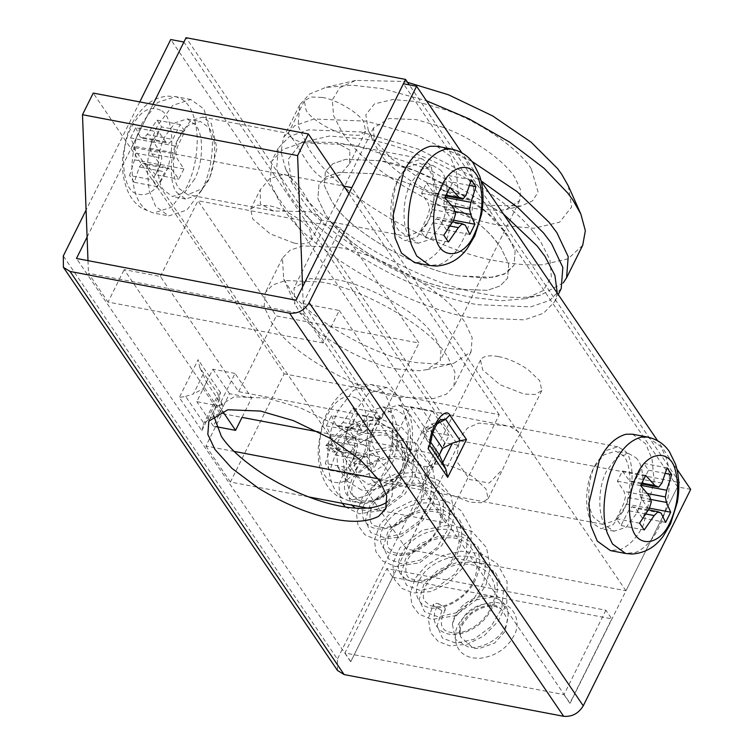 <?xml version="1.0" encoding="UTF-8"?>
<svg xmlns="http://www.w3.org/2000/svg" width="754" height="754" viewBox="0 0 754 754"><rect width="100%" height="100%" fill="white"/><g stroke="black" fill="none" stroke-linecap="round" stroke-linejoin="round"><path stroke-width="0.57" stroke-dasharray="3.77 2.83" d="M632.512 434.2L645.631 443.701L652.04 459.045L654.123 480.873L643.482 524.793C637.554 536.989 629.92 545.227 620.58 549.496L610.391 550.59M665.631 522.399L642.417 517.989L647.479 507.791L640.815 497.546L639.439 492.013L641.136 485.397M642.417 517.989L635.49 508.262L632.106 506.782L628.572 510.703L621.004 525.547L616.386 518.761L623.728 503.568L625.424 496.952L624.048 491.429L617.385 481.175L622.446 470.977L629.364 480.703L632.757 482.192L636.291 478.262L643.859 463.427L648.468 470.204L641.852 483.917M650.617 499.402L640.815 497.546M647.469 493.54L639.439 492.013M665.405 473.427L648.468 470.204M667.073 467.838L643.859 463.427M661.889 483.126L636.291 478.262M641.286 483.814L632.757 482.192M641.607 483.031L629.364 480.703M645.66 475.388L622.446 470.977M640.598 485.585L617.385 481.175M649.646 496.292L624.048 491.429M651.343 501.881L625.424 496.952M649.326 508.441L623.728 503.568M639.599 523.172L616.386 518.761M644.218 529.958L621.004 525.547M645.895 514.002L628.572 510.703M648.459 509.892L632.106 506.782M661.098 513.125L635.49 508.262M649.42 508.158L647.479 507.791M397.622 478.064C404.709 464.012 408.253 447.556 408.263 428.706L399.771 396.972L386.661 387.481L368.593 393.286L353.569 413.277C347.5 425.247 343.965 439.516 342.966 456.066L344.908 478.573L351.43 494.37L364.54 503.87L382.598 498.064L397.622 478.064M349.573 430.28L354.634 420.082L361.562 429.808L364.945 431.288L368.48 427.367L376.048 412.523L380.666 419.309L373.334 434.502L371.628 441.118L373.004 446.641L379.667 456.896L374.606 467.094L367.688 457.367L364.295 455.878L360.77 459.808L353.192 474.652L348.584 467.866L355.916 452.673L357.622 446.057L356.237 440.524L349.573 430.28L326.359 425.869L330.638 435.661L331.703 441.137L330.318 447.81L325.37 463.456L348.584 467.866M376.048 412.523L352.834 408.112L342.882 422.494L339.036 426.368L335.954 424.945L361.562 429.808M339.036 426.368L364.945 431.288M342.882 422.494L368.48 427.367M352.834 408.112L357.453 414.898L380.666 419.309M379.667 456.896L356.453 452.485L347.406 441.778L345.709 436.189L347.726 429.629L357.453 414.898M347.726 429.629L373.334 434.502M345.709 436.189L371.628 441.118M347.406 441.778L373.004 446.641M356.453 452.485L351.392 462.683L374.606 467.094M353.192 474.652L329.979 470.232L335.162 454.945L338.386 450.958L342.08 452.504L351.392 462.683M342.08 452.504L367.688 457.367M338.386 450.958L364.295 455.878M335.162 454.945L360.77 459.808M329.979 470.232L325.37 463.456M330.318 447.81L355.916 452.673M331.703 441.137L357.622 446.057M330.638 435.661L356.237 440.524M326.359 425.869L331.43 415.671L354.634 420.082M335.954 424.945L331.43 415.671M436.736 146.248L449.846 155.748L456.255 171.092L458.338 192.92L447.697 236.841C441.778 249.037 434.144 257.274 424.804 261.544L414.615 262.637M469.846 234.447L446.632 230.036L451.693 219.838L445.03 209.584L443.654 204.061L445.36 197.444M446.632 230.036L439.714 220.309L436.321 218.83L432.796 222.75L425.218 237.595L420.609 230.809L427.942 215.616L429.648 208.999L428.263 203.467L421.599 193.222L426.66 183.024L433.588 192.751L436.971 194.23L440.506 190.31L448.074 175.465L452.692 182.251L446.066 195.965M454.841 211.45L445.03 209.584M451.684 205.588L443.654 204.061M469.619 185.465L452.692 182.251M471.288 179.876L448.074 175.465M466.104 195.173L440.506 190.31M445.501 195.852L436.971 194.23M445.831 195.079L433.588 192.751M449.874 187.435L426.66 183.024M444.813 197.633L421.599 193.222M453.87 208.34L428.263 203.467M455.557 213.929L429.648 208.999M453.54 220.479L427.942 215.616M443.823 235.22L420.609 230.809M448.432 242.006L425.218 237.595M450.119 226.04L432.796 222.75M452.673 221.93L436.321 218.83M465.312 225.173L439.714 220.309M453.635 220.206L451.693 219.838M557.272 293.155L554.774 301.572L543.502 313.268L524.388 319.856L472.023 317.717C412.617 309.404 312.806 253.316 285.408 211.62L281.581 206.304L270.186 182.242L271.798 161.102L283.07 149.396L302.194 142.817L354.559 144.947L429.007 169.367L503.465 214.013M561.221 288.584L549.949 300.281L530.835 306.869L478.47 304.739C419.064 296.416 319.253 240.328 291.855 198.632L288.028 193.316L276.633 169.254L278.245 148.114L289.517 136.408L308.64 129.829L360.996 131.959L418.696 149.235L481.071 180.856M452.447 288.923C412.843 283.381 346.303 245.993 328.037 218.189L325.483 214.645L317.886 198.604L318.961 184.513L326.482 176.709L339.225 172.317L374.135 173.74C411.891 179.179 475.274 213.495 495.859 241.11L501.09 248.019L508.686 264.06L507.612 278.16L500.1 285.954L487.357 290.347L452.447 288.923C414.681 283.495 351.298 249.178 330.723 221.563L325.483 214.645L317.886 198.604L318.961 184.513L326.482 176.709L339.225 172.317L374.135 173.74C413.729 179.292 480.279 216.681 498.535 244.475L501.09 248.019L508.686 264.06L507.612 278.16L500.1 285.954L487.357 290.347L452.447 288.923M458.894 275.936C419.29 270.394 352.74 233.005 334.484 205.211L331.93 201.657L324.333 185.616L325.408 171.526L332.919 163.722L345.671 159.33L380.582 160.753C418.338 166.191 481.721 200.507 502.305 228.123L507.536 235.031L515.133 251.073L514.058 265.172L506.547 272.976L493.795 277.359L458.894 275.936C419.29 270.394 352.74 233.005 334.484 205.211L331.93 201.657L324.333 185.616L325.408 171.526L332.919 163.722L345.671 159.33L380.582 160.753L415.652 170.941L454.134 189.424L486.961 212.666L507.536 235.031L515.133 251.073L514.058 265.172L504.285 274.183L487.263 278.132L458.894 275.936M329.291 445.001L333.937 446.688L337.292 449.497L337.632 451.514L334.182 452.202L329.536 450.515L326.18 447.706L325.813 445.718L329.291 445.001M438.856 603.841L444.973 607.865L445.303 609.873L441.853 610.57L433.852 606.075L433.493 604.086L436.962 603.37L438.856 603.841C424.738 624.397 444.653 643.03 469.007 630.636C493.606 620.306 507.263 583.681 488.856 566.433C472.447 547.479 432.796 556.518 420.902 577.441C414.728 588.111 414.879 596.753 421.354 603.379C433.804 616.518 469.403 601.504 477.339 574.774C487.508 548.394 463.531 523.794 435.218 530.373C406.67 534.888 388.96 565.547 403.409 576.98C415.859 590.118 451.457 575.114 459.393 548.375C469.553 521.994 445.586 497.395 417.273 503.983C402.825 507.235 392.08 514.124 385.011 524.652C370.893 545.217 390.808 563.841 415.171 551.447C439.771 541.118 453.418 504.492 435.02 487.244C425.756 478.366 413.861 475.152 399.328 477.584C370.779 482.098 353.061 512.748 367.509 524.19C379.969 537.329 415.567 522.324 423.503 495.585C433.663 469.205 409.695 444.606 381.373 451.184C352.825 455.699 335.115 486.358 349.564 497.791C362.024 510.929 397.622 495.925 405.558 469.186C409.742 455.586 407.594 444.012 399.13 434.455C382.928 415.84 344.154 424.153 331.666 444.69L338.075 450.826L334.701 451.382L334.182 452.202M201.846 190.112C208.924 176.05 212.468 159.603 212.477 140.744L203.995 109.019L190.875 99.519L172.817 105.324L157.793 125.324C151.714 137.294 148.18 151.554 147.19 168.114L149.122 190.611L155.644 206.417L168.755 215.908L186.822 210.102L201.846 190.112M153.797 142.327L158.858 132.129L165.776 141.856L169.169 143.335L172.704 139.405L180.272 124.57L184.881 131.356L177.548 146.54L175.852 153.156L177.228 158.689L183.891 168.943L178.83 179.141L171.903 169.414L168.519 167.925L164.985 171.855L157.416 186.69L152.798 179.904L160.131 164.721L161.837 158.104L160.461 152.572L153.797 142.327L130.583 137.907L134.853 147.709L135.918 153.175L134.532 159.848L129.584 175.493L152.798 179.904M180.272 124.57L157.058 120.159L147.096 134.542L143.251 138.406L140.178 136.983L165.776 141.856M143.251 138.406L169.169 143.335M147.096 134.542L172.704 139.405M157.058 120.159L161.667 126.945L184.881 131.356M183.891 168.943L160.677 164.523L151.62 153.825L149.933 148.236L151.95 141.677L161.667 126.945M151.95 141.677L177.548 146.54M149.933 148.236L175.852 153.156M151.62 153.825L177.228 158.689M160.677 164.523L155.616 174.721L178.83 179.141M157.416 186.69L134.203 182.28L139.386 166.983L142.6 163.005L146.304 164.542L155.616 174.721M146.304 164.542L171.903 169.414M142.6 163.005L168.519 167.925M139.386 166.983L164.985 171.855M134.203 182.28L129.584 175.493M134.532 159.848L160.131 164.721M135.918 153.175L161.837 158.104M134.853 147.709L160.461 152.572M130.583 137.907L135.645 127.709L158.858 132.129M140.178 136.983L135.645 127.709M531.297 168.887C520.335 150.63 483.38 123.43 447.669 110.518L416.726 101.592L392.9 99.519L374.446 103.901L365.831 114.834L368.188 130.008L372.938 138.397L391.458 158.538L421.005 179.452L455.642 196.087L487.207 205.248L521.259 205.993L532.644 200.79L538.083 192.091L531.297 168.887M442.9 127.303C473.644 138.416 505.472 161.837 514.907 177.567L520.571 189.791L519.694 200.526L506.264 209.518L498.931 210.573L476.943 208.877C446.245 204.579 394.672 175.597 380.525 154.061L374.455 144.08L373.494 127.954L389.196 118.501L416.246 119.603L442.9 127.303M397.433 369.026C366.746 364.729 315.172 335.756 301.025 314.211L294.946 304.239L293.985 288.113L309.687 278.66L336.746 279.762C366.01 283.975 415.134 310.573 431.081 331.977L435.143 337.33L441.024 349.762L440.195 360.685L426.764 369.667L419.431 370.732L397.433 369.026M582.71 245.295L568.035 258.82L542.512 264.739C529.27 265.493 515.086 264.4 499.959 261.45C441.41 253.184 343.032 198.528 314.531 156.889L309.517 150.027L298.122 125.965L299.734 104.825L309.489 94.09L325.728 87.436L352.212 85.183L382.485 88.68L426.481 100.791M568.318 185.936L571.598 207.02L559.628 222.194L533.992 228.273L500.91 225.408C452.127 218.519 370.139 172.977 346.388 138.274L342.212 132.563L333.579 115.598L332.307 99.971L339.8 87.718L355.718 80.395L403.022 81.432L407.565 82.346M563.247 282.844L540.599 295.153L526.405 297.199C513.154 297.962 498.969 296.859 483.842 293.919C424.436 285.596 324.625 229.508 297.227 187.812L293.4 182.496L285.483 168.51L280.978 151.865L283.617 137.294L294.889 125.588L314.013 119.009L366.369 121.14L416.5 135.484L471.834 161.337M533.266 231.789L540.467 241.289L549.968 259.951L551.362 277.142L543.116 290.62L525.604 298.678L501.325 300.742L473.578 297.538C419.12 289.913 327.622 238.5 302.514 200.281L291.741 182.581L288.141 159.386L301.308 142.695L329.498 136.003L365.897 139.16C417.82 146.634 504.973 193.816 533.266 231.789M444.294 364.7L415.916 362.514C376.312 356.962 309.771 319.573 291.506 291.779L283.674 278.905L282.439 258.094L289.951 250.3L302.693 245.908L337.603 247.331C375.369 252.76 438.753 287.076 459.327 314.691L464.568 321.609L472.164 337.651L471.09 351.741L453.757 363.334L444.294 364.7M361.185 489.827L347.396 481.278L346.209 459.695C350.459 445.501 374.173 431.608 388.046 435.718L401.825 444.266L403.022 465.849C398.772 480.044 375.049 493.936 361.185 489.827M393.23 451.448C388.979 465.652 365.266 479.535 351.392 475.425L337.613 466.877L336.416 445.303C340.667 431.099 364.389 417.216 378.254 421.326L392.042 429.874L393.23 451.448M235.05 373.418L212.882 369.206L196.766 401.675L218.933 405.888L235.05 373.418L251.695 397.895L242.025 417.377L222.044 413.578L205.927 446.048L234.155 451.41M378.216 478.79L421.052 486.933L437.169 454.464L318.546 431.919M302.561 286.944L303.589 314.154L323.164 342.957L339.281 310.488L303.061 303.608L381.373 418.79L238.688 391.665L160.376 276.482L124.156 269.602L222.044 413.578M339.281 310.488L437.169 454.464M303.061 303.608L340.667 227.859L197.982 200.734L276.294 315.917L418.979 343.042L340.667 227.859M381.373 418.79L418.979 343.042M238.688 391.665L276.294 315.917M160.376 276.482L197.982 200.734M323.164 342.957L108.039 302.071L124.156 269.602M303.589 314.154L88.463 273.268L108.039 302.071M87.992 260.648L88.463 273.268M421.052 486.933L445.529 522.927L367.518 508.102M308.414 496.867L230.404 482.042L284.126 373.824L93.232 93.072M445.529 522.927L499.242 414.709L284.126 373.824M499.242 414.709L348.904 193.59M205.927 446.048L230.404 482.042M387.386 501.721L392.137 495.991L393.145 482.777L386.02 467.734L366.727 446.764L335.954 424.973L299.875 407.65L266.991 398.103L234.268 396.764L215.276 408.187L213.58 415.445M176.747 192.496L185.616 199.018L197.661 195.145L207.67 181.818C215.314 168.17 217.284 141.733 210.8 130.687L209.103 127.756L200.366 121.422L188.321 125.296L178.302 138.623C169.744 153.609 168.858 183.109 176.747 192.496M194.504 179.311L184.485 192.647L172.44 196.511L163.571 189.989C155.692 180.611 156.578 151.111 165.135 136.116L175.145 122.789L187.19 118.925L195.936 125.249L197.633 128.18C204.117 139.236 202.147 165.663 194.504 179.311M439.94 169.659C449.403 176.926 449.931 209.367 440.355 226.04L430.346 239.367L418.3 243.24L410.487 238.17C401.759 229.951 401.863 198.736 410.987 182.845L421.005 169.518L433.05 165.644L439.94 169.659M427.188 223.533L417.169 236.869L405.124 240.733L397.311 235.663C388.593 227.454 388.687 196.228 397.82 180.347L407.829 167.011L419.874 163.147L426.773 167.152C436.227 174.428 436.764 206.86 427.188 223.533M372.523 480.449L381.392 486.971L393.437 483.107L403.456 469.77C411.1 456.123 413.069 429.695 406.585 418.64L404.889 415.708L396.142 409.375L384.097 413.249L374.088 426.576C365.53 441.571 364.644 471.071 372.523 480.449M390.28 467.273L380.27 480.6L368.225 484.464L359.356 477.951C351.477 468.564 352.363 439.064 360.912 424.078L370.93 410.742L382.975 406.877L391.712 413.211L393.409 416.142C399.893 427.188 397.923 453.625 390.28 467.273M635.726 457.612C645.179 464.888 645.716 497.32 636.14 513.992L626.122 527.329L614.076 531.193L606.263 526.122C597.545 517.913 597.639 486.688 606.772 470.798L616.781 457.471L628.827 453.606L635.726 457.612M622.964 511.495L612.955 524.822L600.91 528.695L593.096 523.615C584.369 515.406 584.473 484.191 593.596 468.3L603.615 454.973L615.66 451.099L622.55 455.105C632.012 462.381 632.54 494.822 622.964 511.495M201.836 430.657L220.62 392.815L218.198 394.719L223.071 406.67L219.848 413.164L210.046 418.404L203.966 423.38L185.607 396.368L179.32 397.537L201.836 430.657L203.966 423.38M203.203 424.653L218.274 394.295L199.829 367.707L198.104 359.696L179.32 397.537M185.607 396.368L193.401 393.927L203.071 374.446L199.829 367.707M428.112 448.583L428.461 443.625L429.686 445.425M432.673 433.804L428.885 428.234L425.831 427.659L422.853 430.6L423.418 432.014L431.194 427.857L431.467 439.252M431.194 427.857L440.845 419.629L425.831 427.659M423.418 432.014L428.461 443.625M430.883 442.4L422.853 430.6M203.071 374.446L206.436 382.193L203.212 388.687L193.401 393.927M223.071 406.67L206.436 382.193M219.848 413.164L203.212 388.687M410.968 463.701L432.919 467.866L449.035 435.407L427.084 431.231L410.968 463.701L394.323 439.224L416.274 443.39L432.391 410.93L410.44 406.755L394.323 439.224M410.44 406.755L427.084 431.231M432.391 410.93L449.035 435.407M416.274 443.39L432.919 467.866M251.695 397.895L229.518 393.682L213.401 426.151L215.983 426.641M212.882 369.206L229.518 393.682M218.933 405.888L222.43 411.024M213.401 426.151L196.766 401.675M492.626 596.914L471.099 600.825L454.926 617.064L452.409 624.538L455.425 639.364L467.848 646.828C479.817 650.325 500.562 639.251 505.557 626.687C511.419 611.324 507.112 601.4 492.626 596.914L492.956 596.98C475.256 592.54 454.794 606.452 452.409 624.538M337.509 670.476L337.406 659.09L63.308 255.955M605.896 610.231L563.992 694.632L344.917 653.002L386.821 568.591L605.896 610.231L611.767 618.864L569.864 703.275L563.992 694.632M344.917 653.002L350.789 661.635L392.693 577.225L386.821 568.591M392.693 577.225L611.767 618.864M139.773 101.913L86.079 210.074M87.096 237.058L152.949 104.42L132.346 145.918L343.815 186.106M690.692 489.393L677.526 486.886L403.428 83.751M677.526 486.886L570.09 703.312L295.992 300.177M676.941 469.158L657.611 440.741M481.156 181.205L461.834 152.779M350.789 661.635L458.008 445.162L183.91 42.026M458.008 445.162L444.841 442.664L170.743 39.528M350.572 661.597L76.474 258.452M444.841 442.664L337.406 659.09M293.985 243.08L270.083 233.768L252.722 218.943L250.601 209.15L257.189 205.182L268.537 205.644C281.214 207.435 302.533 219.282 308.706 228.302L309.8 229.791L311.911 239.583L309.357 242.185C305.568 244.07 300.441 244.362 293.985 243.08M284.126 174.231C298.829 179.113 307.547 201.978 316.265 213.08L317.443 214.824C321.336 220.206 322.495 221.553 320.94 218.858C320.167 216.398 316.388 213.995 309.592 211.667L273.495 210.979L260.375 203.976L260.281 189.659L269.715 178.707L284.126 174.231M407.273 236.407L421.571 230.488L429.337 219.207L436.425 189.923L430.77 165.145L422.023 158.811L409.978 162.685L399.969 176.012C391.26 191.224 390.572 221.176 398.668 230.262L407.273 236.407L321.543 220.111L320.94 218.858M349.865 150.206L336.293 142.525L300.205 141.837C285.521 137.303 286.058 127.426 292.147 138.387C300.62 148.547 310.271 174.023 325.653 179.273L340.063 174.805L349.507 163.844L349.865 150.206M322.25 97.436C336.105 99.302 359.224 113.062 363.833 122.063L365.633 131.366L359.045 135.334L347.698 134.872C333.843 132.996 310.723 119.236 306.115 110.235L304.324 100.932L310.902 96.974L322.25 97.436M304.324 100.932L288.198 133.411L292.147 138.387M444.737 464.803C454.172 466.594 464.012 470.892 474.238 477.716L486 488.95L488.121 498.743L481.533 502.701L470.185 502.239L446.283 492.928L428.922 478.102L426.802 468.309L428.574 466.226C432.278 463.88 437.669 463.408 444.737 464.803M498.451 356.595C507.894 358.376 517.725 362.683 527.951 369.507L539.713 380.732L541.834 390.525L535.246 394.493L523.907 394.031L499.996 384.71L482.645 369.884L480.524 360.092L482.296 358.009C486 355.662 491.382 355.191 498.451 356.595M512.371 448.046L502.861 469.045L489.318 483.022L469.761 479.544L456.34 460.835L459.648 438.102L467.433 428.093L478.771 423.098L509.534 426.189L520.646 433.211L512.371 448.046M320.412 281.958C360.016 287.5 426.557 324.889 444.822 352.693L447.376 356.237L454.973 372.278L453.899 386.368L446.377 394.172L433.635 398.564L398.725 397.141C360.968 391.703 297.585 357.387 277.001 329.771L271.77 322.863L264.173 306.821L265.248 292.722L272.76 284.927L285.502 280.535L320.412 281.958M180.451 134.297L190.47 120.96L202.515 117.096L211.252 123.43L216.916 148.208L209.819 177.492L202.053 188.764L187.765 194.683L179.15 188.547C171.064 179.461 171.752 149.499 180.451 134.297M374.936 476.5C366.84 467.414 367.528 437.452 376.237 422.249L386.246 408.922L398.291 405.049L405.087 408.951C414.625 416.123 415.218 448.687 405.605 465.444L395.586 478.771L383.541 482.645L374.936 476.5M595.745 463.974C587.046 479.176 586.358 509.129 594.444 518.215L603.059 524.36L615.104 520.496L625.113 507.159C634.736 490.402 634.142 457.848 624.604 450.675L617.809 446.773L605.764 450.638L595.745 463.974M460.157 440.836L679.674 482.56L625.952 590.768L406.434 549.053L460.157 440.836L186.059 37.7M625.952 590.768L351.864 187.633M406.434 549.053L132.346 145.918M679.674 482.56L409.271 84.863M647.743 437.103L660.853 446.594L665.952 457.292C672.888 475.878 668.6 509.553 658.704 527.687C652.785 539.883 645.151 548.12 635.811 552.39L625.622 553.483M327.736 453.173C327.745 476.801 332.872 491.9 343.127 498.469L349.309 500.976L367.377 495.171L382.391 475.171C389.479 461.118 393.022 444.662 393.032 425.812C391.835 405.718 386.698 392.815 377.613 387.085L371.43 384.587L353.362 390.383L338.348 410.383C332.269 422.353 328.735 436.623 327.736 453.173M356.331 398.159C345.521 393.324 335.794 399.102 327.123 415.482C315.2 436.632 317.66 475.897 330.686 480.986C341.487 485.821 351.223 480.044 359.884 463.663C371.807 442.513 369.347 403.249 356.331 398.159M451.966 149.141L465.077 158.642L470.166 169.33C477.103 187.916 472.815 221.591 462.928 239.734C457.009 251.93 449.375 260.168 440.025 264.437L429.846 265.531M355.238 508.064L368.376 511.259L384.238 507.31L401.109 494.803L412.089 476.49L413.833 456.698L405.473 440.129L388.857 430.638L368.018 430.176L348.65 437.97L334.701 451.382L326.407 444.766L327.293 444.172L331.666 444.69M327.293 444.172L326.736 445.058M441.853 610.57L437.122 625.961L442.485 638.138L456.123 643.228L473.964 639.288L490.835 626.772L501.815 608.469L503.568 588.667L495.208 572.097L478.583 562.607L457.744 562.154L437.886 570.26L423.908 584.171L419.177 599.571L424.54 611.739L438.178 616.829L456.019 612.889L472.89 600.382L483.87 582.069L485.614 562.267L477.263 545.707L460.637 536.217L439.799 535.755L419.94 543.87L405.963 557.781L401.232 573.172L406.594 585.349L420.232 590.439L438.074 586.499L454.945 573.982L465.925 555.679L467.668 535.877L459.309 519.308L442.692 509.817L421.854 509.365L401.995 517.47L388.018 531.381L383.286 546.782L388.649 558.95L402.287 564.039L420.129 560.099L437 547.592L447.98 529.28L449.723 509.487L441.363 492.918L424.747 483.427L403.908 482.965L384.05 491.08L370.073 504.991L365.341 520.392L370.704 532.56L384.342 537.649L402.184 533.709L419.054 521.202L430.034 502.89L431.778 483.088L423.418 466.519L406.802 457.028L385.963 456.575L366.095 464.681L352.127 478.592L347.387 493.144L351.694 505.095M131.959 165.22C131.959 188.839 137.087 203.938 147.341 210.507L153.524 213.014L171.592 207.209L186.615 187.218C193.693 173.156 197.246 156.709 197.246 137.85C196.059 117.765 190.913 104.863 181.837 99.132L175.644 96.625L157.586 102.431L142.563 122.431C136.483 134.4 132.949 148.661 131.959 165.22M160.545 110.207C149.744 105.371 140.008 111.149 131.347 127.53C119.424 148.679 121.875 187.935 134.9 193.024C145.71 197.859 155.437 192.091 164.099 175.71C176.031 154.551 173.571 115.296 160.545 110.207M460.166 630.957C459.874 617.809 480.769 602.465 494.304 606.131L501.353 609.043L507.442 619.006L505.218 631.249L494.633 643.096L479.044 648.6L473.399 648.251L460.543 636.791L460.166 630.957M499.704 603.134C482.108 598.374 454.935 618.318 455.322 635.415C455.18 647.875 460.911 655.367 472.522 657.884L479.855 658.336C495.463 656.244 506.801 648.723 513.879 635.792C521.843 622.484 514.049 604.519 499.704 603.134M220.62 392.815L198.104 359.696M219.716 398.923L210.046 418.404M437.132 423.823L428.885 428.234M386.661 387.481L371.43 384.587L363.428 384.088C354.672 384.926 347.132 388.301 340.799 394.191C331.835 402.966 325.662 413.315 322.278 425.237L318.584 444.097C317.302 457.094 319.112 469.111 324.013 480.138C327.17 486.886 331.779 492.305 337.867 496.377L349.309 500.976L364.54 503.87M554.774 301.572L558.243 294.588M278.245 148.114L271.798 161.102M471.09 351.741L453.899 386.368M282.439 258.094L265.248 292.722M445.303 609.873C436.641 626.461 444.634 630.391 447.518 631.682L453.606 633.077C462.221 633.483 471.146 629.788 480.373 622.012C488.338 614.369 493.125 605.867 494.747 596.499C495.925 587.206 493.861 579.59 488.564 573.643C483.634 568.167 476.556 565.019 467.329 564.19C449.441 562.522 427.97 576.442 424.455 589.298C422.834 594.303 422.909 598.205 424.681 600.995L429.799 605.387C438.743 608.874 449.582 605.651 462.325 595.707C488.074 573.304 477.122 536.584 448.781 537.762C431.062 536.405 410.053 550.156 406.529 562.833C404.728 572.701 406.491 578.082 411.825 578.978C421.495 582.691 432.947 578.884 446.189 567.564C460.854 550.901 463.003 535.312 452.617 520.797C447.659 515.321 440.543 512.183 431.288 511.391C413.286 509.77 391.797 523.907 388.47 536.763C386.962 541.57 387.047 545.331 388.706 548.054L393.692 552.503L399.808 553.888C408.743 554.294 417.914 550.354 427.32 542.079C451.891 520.269 440.628 484.002 413.918 485.029C396.095 483.154 374.455 496.914 370.723 509.817C368.894 519.836 370.497 525.236 375.53 526.009L382.089 527.508C391.882 527.828 401.665 523.182 411.439 513.578C420.204 503.7 424.106 493.342 423.145 482.522C422.372 476.603 420.176 471.712 416.566 467.838C411.496 462.343 404.276 459.261 394.917 458.573C377.151 457.216 356.105 471.052 352.655 483.748C348.895 499.6 358.404 500.307 364.418 501.118C373.343 501.335 382.419 497.32 391.646 489.082C406.274 475.623 410.044 453.05 398.527 441.344C393.673 436.132 386.821 433.098 377.952 432.231C360.874 432.249 347.575 438.442 338.075 450.826L337.632 451.514M325.822 445.727L340.393 430.383L359.846 421.213L381.043 419.365L400.647 426.151L415.19 443.098L418.47 461.787L414.446 478.592L404.973 493.898L383.098 510.269L359.281 513.747L345.36 506.933M342.325 503.314L340.506 500.062L338.8 485.039L345.247 469.78L367.5 451.467L396.774 445.557L418.743 452.645L432.655 468.432L436.406 488.385L432.249 505.331L422.56 520.712L400.902 536.725L377.377 540.166L364.804 534.671L357.99 525.378L356.463 513.559L362.504 497.225L376.303 483.163L395.379 474.115L416.18 472.079L438.649 480.383L450.958 495.604L454.379 514.181L450.609 530.759L441.505 545.915L419.45 562.87L395.237 566.546L382.712 561.033L375.916 551.721L374.408 539.892L380.27 523.898L393.569 510.053L412.07 500.882L432.362 498.337L448.159 502.004L460.986 510.515L471.118 528.422L470.967 549.892L462.56 568.158L448.206 583.04L430.977 591.579L413.569 593.012L402.071 588.506L394.465 579.506L392.749 563.662L400.016 547.658L422.127 530.288L450.543 524.746L472.24 531.608L486.481 547.592L490.241 567.526L486.123 584.435L476.49 599.798L455.001 615.811L431.599 619.42L418.838 614.01L411.929 604.831L410.27 593.087L415.162 578.337L426.434 565.18L442.664 555.566L460.967 551.165L480.863 553.587L497.056 563.483L507.084 581.513L506.773 603.049L498.337 621.126L484.087 635.839L467.009 644.34L449.742 645.839L438.14 641.409L430.421 632.446L428.319 618.497L433.493 604.086M190.875 99.519L175.644 96.625L167.652 96.135C158.887 96.974 151.347 100.339 145.013 106.239C136.059 115.013 129.886 125.362 126.502 137.285L122.808 156.144C121.526 169.141 123.336 181.158 128.237 192.185C131.385 198.933 136.003 204.353 142.082 208.424L153.524 213.014L168.755 215.908M368.188 130.008L374.455 144.08M521.259 205.993L506.264 209.518M519.694 200.526L440.195 360.685M373.494 127.954L293.985 288.113M355.718 80.395L325.728 87.436M299.734 104.825L283.617 137.294M540.599 295.153L525.604 298.678M285.483 168.51L291.741 182.581M426.764 369.667L453.757 363.334M283.674 278.905L294.946 304.239M347.396 481.278L337.613 466.877M392.042 429.874L401.825 444.266M208.83 421.175L215.276 408.197M385.69 508.969L392.137 495.991M185.616 199.018L172.44 196.511M187.19 118.925L200.366 121.422M418.3 243.24L405.124 240.733M433.05 165.644L419.874 163.147M381.392 486.971L368.225 484.464M382.975 406.877L396.142 409.375M614.076 531.193L600.91 528.695M628.827 453.606L615.66 451.099M460.242 631.871C458.913 629.515 462.428 623.605 470.788 614.161C488.601 601.805 497.14 606.65 501.353 609.043C484.2 593.907 452.777 615.283 460.543 636.791L460.242 631.871M250.601 209.15L260.281 189.659M321.59 220.093L311.911 239.583M365.633 131.366L349.517 163.844M480.524 360.092L426.802 468.309M541.834 390.525L520.646 433.211M488.121 498.743L502.861 469.045M202.515 117.096L288.245 133.392M422.023 158.811L336.293 142.525M273.495 210.979L187.765 194.683M617.809 446.773L509.534 426.189M398.291 405.049L506.565 425.633M603.059 524.36L383.541 482.645"/><path stroke-width="1.13" d="M599.43 460.006C606.395 445.765 615.283 437.169 626.093 434.219L632.512 434.2L647.743 437.103L641.324 437.113C630.514 440.072 621.616 448.668 614.661 462.899C604.774 481.033 600.486 514.709 607.413 533.295L612.512 543.992L625.622 553.483L610.391 550.59L597.281 541.099L590.872 525.755L588.789 503.926L599.43 460.006M641.852 483.917L640.975 486.01M665.405 473.427L671.682 474.615L666.743 490.26L665.348 496.943L666.413 502.409L650.617 499.402M665.348 496.943L647.469 493.54M666.743 490.26L641.136 485.397M671.682 474.615L667.073 467.838L661.889 483.126L658.676 487.112L641.286 483.814M666.413 502.409L670.692 512.202L665.631 522.399L661.098 513.125L658.016 511.702L654.18 515.566L644.218 529.958L639.599 523.172L649.326 508.441L651.343 501.881L649.646 496.292L640.598 485.585L645.66 475.388L654.972 485.567L658.676 487.112M654.972 485.567L641.607 483.031M654.18 515.566L645.895 514.002M658.016 511.702L648.459 509.892M670.692 512.202L649.42 508.158M403.644 172.044C410.61 157.812 419.497 149.217 430.317 146.267L436.736 146.248L451.966 149.141L445.548 149.16C434.728 152.11 425.84 160.706 418.875 174.947C408.988 193.081 404.7 226.756 411.637 245.342L416.726 256.03L429.846 265.531L414.615 262.637L401.496 253.137L395.087 237.793L393.004 215.974L403.644 172.044M446.066 195.965L445.199 198.048M469.619 185.465L475.906 186.662L470.958 202.308L469.572 208.981L470.637 214.456L454.841 211.45M469.572 208.981L451.684 205.588M470.958 202.308L445.36 197.444M475.906 186.662L471.288 179.876L466.104 195.173L462.89 199.16L445.501 195.852M470.637 214.456L474.907 224.249L469.846 234.447L465.312 225.173L462.24 223.75L458.394 227.614L448.432 242.006L443.823 235.22L453.54 220.479L455.557 213.929L453.87 208.34L444.813 197.633L449.874 187.435L459.186 197.614L462.89 199.16M459.186 197.614L445.831 195.079M458.394 227.614L450.119 226.04M462.24 223.75L452.673 221.93M474.907 224.249L453.635 220.206M503.465 214.013L537.14 245.993L545.001 256.369L554.916 275.389L557.272 293.155M481.071 180.856L517.461 207.162L543.587 233.005L551.447 243.382L562.833 267.444L561.221 288.584L558.243 294.588M426.481 100.791L468.884 118.774L509.874 142.27L544.011 168.246L567.913 193.241L572.927 200.093L580.853 214.079L585.349 230.733L582.71 245.295L566.593 277.764L563.247 282.844M407.565 82.346L448.376 94.75L492.55 115.871L531.24 142.299L557.545 168.566L561.721 174.278L568.318 185.936L580.853 214.079M471.834 161.337L517.074 191.629L548.959 222.185L556.81 232.562L568.205 256.624L566.593 277.764M234.155 451.41L378.216 478.79M318.546 431.919L242.025 417.377L235.578 430.364L215.983 426.641M348.904 193.59L308.358 133.958L297.613 155.597L82.488 114.712L87.992 260.648M297.613 155.597L302.561 286.944M308.358 133.958L93.232 93.072L82.488 114.712M367.518 508.102L308.414 496.867M260.545 411.081L227.821 409.752L208.83 421.175L207.821 434.389L214.937 449.431L231.855 468.3L258.499 488.243C285.549 504.511 310.705 514.784 333.965 519.063C352.825 522.814 367.716 521.891 378.631 516.292L385.69 508.969L386.698 495.755L379.573 480.722L360.28 459.752L329.507 437.961L293.429 420.638L260.545 411.081M213.58 415.445L221.384 436.443C229.461 448.677 243.985 461.618 264.946 475.256C312.957 504.549 362.269 515.708 385.077 503.304L387.386 501.721M429.686 445.425L445.963 469.365L442.73 462.626L452.4 443.154L460.194 440.713L445.623 419.29L437.132 423.823M445.963 469.365L447.688 477.376L428.112 448.583L429.884 445.011C428.772 429.233 444.549 405.529 449.836 415.058L466.481 439.535L460.194 440.713M431.467 439.252L429.884 445.011M431.401 439.752C432.362 429.224 439.657 419.733 440.845 419.639L445.623 419.29L449.836 415.058M452.4 443.154L442.589 448.394L439.365 454.888L442.73 462.626M442.589 448.394L432.673 433.804M439.365 454.888L430.883 442.4M222.43 411.024L235.578 430.364M70.028 271.44L344.126 674.576L337.509 670.476L63.411 267.34L70.028 271.44L289.545 313.164C297.896 313.843 304.437 310.356 309.159 302.684L416.594 86.248L403.428 83.751L295.992 300.177L76.474 258.452L87.096 237.058M86.079 210.074L63.308 255.955L63.411 267.34M309.159 302.684L583.257 705.819C578.535 713.491 571.994 716.988 563.643 716.3L289.545 313.164M409.271 84.863L405.577 79.424L186.059 37.7L152.949 104.42L183.91 42.026L170.743 39.528L139.773 101.913M583.257 705.819L690.692 489.393L676.941 469.158M657.611 440.741L481.156 181.205M461.834 152.779L416.594 86.248M344.126 674.576L563.643 716.3M405.577 79.424L351.864 187.633L343.815 186.106M675.311 470.242C679.769 487.857 677.978 505.303 669.929 522.588C659.646 546.16 636.734 548.111 631.786 526.754C627.328 509.139 629.119 491.693 637.168 474.407C647.45 450.835 670.363 448.884 675.311 470.242M479.525 182.28C483.993 199.895 482.192 217.35 474.143 234.635C463.87 258.207 440.958 260.149 436.001 238.801C431.542 221.186 433.343 203.74 441.392 186.455C451.665 162.883 474.577 160.932 479.525 182.28M351.694 505.095L355.238 508.064M466.481 439.535L447.688 477.376M625.622 553.483L632.088 554.039C650.645 552.578 659.25 541.391 663.2 536.235L670.532 523.889L677.346 502.258C679.788 488.319 679.184 475.642 675.556 464.228L669.411 451.684C664.331 444.125 657.102 439.262 647.743 437.103M429.846 265.531L436.302 266.087C454.86 264.626 463.465 253.438 467.414 248.283L474.756 235.927L481.561 214.306C484.002 200.366 483.408 187.689 479.77 176.276L473.635 163.731C468.545 156.172 461.325 151.309 451.966 149.141M345.36 506.933L342.325 503.314"/></g></svg>
